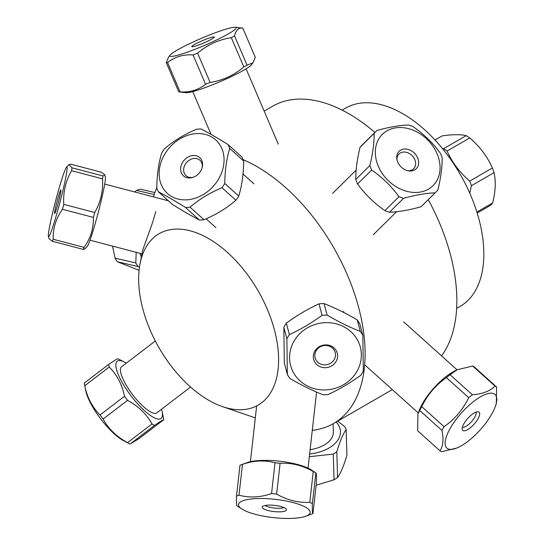 <?xml version="1.0" encoding="UTF-8"?>
<svg xmlns="http://www.w3.org/2000/svg" width="545" height="545" viewBox="0 0 545 545"><rect width="100%" height="100%" fill="white"/><g stroke="black" fill="none" stroke-linecap="round" stroke-linejoin="round"><path stroke-width="0.82" d="M456.642 308.402L460.13 306.385A114.47 66.088 -120 0 0 483.837 253.984A114.47 66.088 -120 0 0 433.868 138.784A114.47 66.088 -120 0 0 345.659 108.114L342.171 110.131M441.532 355.878A152.627 88.12 -120 0 0 456.853 300.717A152.627 88.12 -120 0 0 428.241 199.674M374.892 132.435A152.627 88.12 -120 0 0 272.616 106.227L264.168 111.105M312.278 430.339A152.627 88.12 -120 0 0 333.506 423.554A152.627 88.12 -120 0 0 365.116 353.685A152.627 88.12 -120 0 0 243.179 159.712M156.81 187.644A152.627 88.12 -120 0 0 153.513 196.902M278.611 359.816A98.965 57.136 -120 0 0 215.616 243.043A98.965 57.136 -120 0 0 140.045 263.753A98.965 57.136 -120 0 0 222.537 406.638A98.965 57.136 -120 0 0 278.611 359.816M155.707 211.433C152.566 225.378 142.524 248.561 142.272 252.355L140.045 263.753M201.03 128.967A42.667 34.573 -48 0 0 196.486 129.267C184.326 134.383 173.685 140.869 164.57 148.731A42.667 34.573 -48 0 0 161.729 152.934C158.568 163.241 156.926 174.925 156.803 187.977A42.667 34.573 -48 0 0 158.506 191.881C165.98 195.703 174.979 200.901 185.498 207.468A42.667 34.573 -48 0 0 190.041 207.168C199.157 199.306 209.798 192.821 221.958 187.705A42.667 34.573 -48 0 0 224.799 183.502C224.922 170.449 226.556 158.765 229.724 148.458A42.667 34.573 -48 0 0 228.021 144.554C217.503 137.987 208.503 132.789 201.03 128.967M202.25 167.213A10.375 8.413 -48 0 0 199.926 160.25A10.375 8.413 -48 0 0 185.647 163.725A10.375 8.413 -48 0 0 186.036 175.674A10.375 8.413 -48 0 0 193.203 177.261M182.97 161.736A12.208 9.899 132 0 1 196.186 155.761A12.208 9.899 132 0 1 202.393 166.552A12.208 9.899 132 0 1 192.555 177.472A12.208 9.899 132 0 1 181.928 173.978A12.208 9.899 132 0 1 182.97 161.736M167.356 150.25A36.052 29.219 132 0 1 212.448 137.449A36.052 29.219 132 0 1 217.094 181.437A36.052 29.219 132 0 1 170.762 195.989A36.052 29.219 132 0 1 167.356 150.25M228.021 144.554L241.973 157.117A42.667 34.573 132 0 1 243.676 161.027C243.56 174.08 241.919 185.756 238.751 196.064A42.667 34.573 132 0 1 235.91 200.274C226.795 208.129 216.154 214.614 203.994 219.73A42.667 34.573 132 0 1 199.45 220.03C191.976 216.208 182.977 211.017 172.458 204.45L158.506 191.881M229.724 148.458L243.676 161.027M238.751 196.064L224.799 183.502M221.958 187.705L235.91 200.274M203.994 219.73L190.041 207.168M185.498 207.468L199.45 220.03M83.276 249.406L84.918 248.833L87.193 246.517A36.052 2.282 -75.3 0 0 88.372 244.392A36.052 2.282 -75.3 0 0 99.476 207.679A36.052 2.282 -75.3 0 0 105.396 177.2L104.763 174.856L102.978 175.953A42.667 2.705 104.7 0 1 102.501 178.835C103.284 190.941 100.689 202.168 94.721 212.502A42.667 2.705 104.7 0 1 93.406 217.414C93.686 228.287 90.586 238.274 84.114 247.376A42.667 2.705 104.7 0 1 83.276 249.406L52.34 241.278A42.667 2.705 -75.3 0 0 53.172 239.255C52.892 228.382 55.992 218.388 62.471 209.287A42.667 2.705 -75.3 0 0 63.785 204.382C63.002 192.269 65.591 181.049 71.559 170.714A42.667 2.705 -75.3 0 0 72.042 167.826L68.881 164.699L70.523 164.127L101.459 172.254L104.763 174.856M48.403 236.332A36.052 2.282 104.7 0 1 54.064 206.889A36.052 2.282 104.7 0 1 65.093 169.938A36.052 2.282 104.7 0 1 66.606 167.015A36.052 2.282 104.7 0 1 62.11 193.836A36.052 2.282 104.7 0 1 50.065 234.336A36.052 2.282 104.7 0 1 48.403 236.332L49.036 238.676L52.34 241.278M55.256 212.509A12.208 0.777 104.7 0 1 54.677 213.545A12.208 0.777 104.7 0 1 57 201.541A12.208 0.777 104.7 0 1 60.87 189.939A12.208 0.777 104.7 0 1 59.098 199.565A12.208 0.777 104.7 0 1 55.256 212.509M84.114 247.376L53.172 239.255M102.978 175.953L72.042 167.826M71.559 170.714L102.501 178.835M94.721 212.502L63.785 204.382M62.471 209.287L93.406 217.414M124.492 396.283L100.042 414.963C92.282 407.258 87.193 397.516 84.768 385.731L109.218 367.058C116.977 374.756 122.066 384.498 124.492 396.283A42.667 11.949 52.6 0 0 127.55 400.357C138.362 406.189 146.503 414.057 151.98 423.969A42.667 11.949 52.6 0 0 154.569 425.359C160.291 421.449 163.343 419.575 163.725 419.745A42.667 11.949 52.6 0 0 163.384 417.647L162.09 411.461A36.052 10.096 -127.4 0 1 162.219 412.136A36.052 10.096 -127.4 0 1 143.172 409.493A36.052 10.096 -127.4 0 1 116.317 368.706A36.052 10.096 -127.4 0 1 124.314 362.009A36.052 10.096 -127.4 0 1 126.311 363.147M163.725 419.745L139.275 438.418L130.119 444.039A42.667 11.949 -127.4 0 1 129.342 443.657A42.667 11.949 -127.4 0 1 127.53 442.649C116.719 436.818 108.578 428.942 103.1 419.037A42.667 11.949 -127.4 0 1 100.042 414.963M103.1 419.037L127.55 400.357M124.314 362.009L118.681 359.135A42.667 11.949 52.6 0 0 117.904 358.753C117.522 358.583 114.47 360.456 108.748 364.367A42.667 11.949 52.6 0 0 109.218 367.058M161.518 409.234A36.052 10.096 -127.4 0 1 162.09 411.461M155.318 340.986L121.542 366.785A29.001 8.12 52.6 0 0 132.694 394.757A29.001 8.12 52.6 0 0 156.756 412.878L190.559 387.045M84.768 385.731A42.667 11.949 -127.4 0 1 84.638 385.138L85.933 391.33A36.052 10.096 52.6 0 0 86.042 391.828A36.052 10.096 52.6 0 0 123.708 440.776L129.342 443.657M84.638 385.138A42.667 11.949 -127.4 0 1 84.298 383.046L108.748 364.367M151.98 423.969L127.53 442.649M130.119 444.039L154.569 425.359M273.788 499.186A36.052 9.19 6.4 0 1 305.745 516.224A36.052 9.19 6.4 0 1 272.732 517.546A36.052 9.19 6.4 0 1 241.98 509.071A36.052 9.19 6.4 0 1 273.788 499.186M305.745 516.224L311.91 513.976A42.667 10.873 -173.6 0 0 312.959 513.56C312.394 513.642 312.196 510.365 312.387 503.723A42.667 10.873 -173.6 0 0 309.785 502.327C298.353 502.94 287.304 500.194 276.635 494.09A42.667 10.873 -173.6 0 0 271.56 493.579C260.326 497.476 249.474 498.007 238.989 495.18A42.667 10.873 -173.6 0 0 236.523 496.066C236.339 502.708 236.53 505.992 237.102 505.91M274.517 511.632A12.208 3.113 6.4 0 1 262.39 506.666A12.208 3.113 6.4 0 1 274.68 505.392A12.208 3.113 6.4 0 1 286.377 509.357A12.208 3.113 6.4 0 1 274.517 511.632M265.163 505.467A10.375 2.643 -173.6 0 0 274.83 508.11A10.375 2.643 -173.6 0 0 283.938 507.579M236.523 496.066L239.977 465.267A42.667 10.873 6.4 0 1 241.026 464.851A42.667 10.873 6.4 0 1 242.45 464.381C253.684 460.484 264.536 459.953 275.021 462.78A42.667 10.873 6.4 0 1 280.089 463.291C291.514 462.671 302.564 465.416 313.239 471.527A42.667 10.873 6.4 0 1 315.841 472.924L310.957 469.756A36.052 9.19 -173.6 0 0 278.066 461.05A36.052 9.19 -173.6 0 0 247.198 462.603L241.026 464.851M312.387 503.723L315.841 472.924C316.407 472.842 316.604 476.119 316.413 482.761L312.959 513.56M238.989 495.18L242.45 464.381M275.021 462.78L271.56 493.579M276.635 494.09L280.089 463.291M313.239 471.527L309.785 502.327M360.817 375.239A42.667 39.621 165.2 0 0 363.304 371.009L362.854 335.413L359.823 323.928A42.667 39.621 -14.8 0 0 357.234 319.922L360.265 331.408C349.549 327.232 338.506 321.795 327.136 315.105A42.667 39.621 165.2 0 0 322.054 315.337C311.495 323.022 300.602 329.446 289.375 334.623A42.667 39.621 165.2 0 0 286.888 338.861L287.338 374.449A42.667 39.621 165.2 0 0 289.933 378.455C301.303 385.145 312.346 390.574 323.062 394.757A42.667 39.621 165.2 0 0 328.138 394.526C339.365 389.355 350.258 382.924 360.817 375.239M287.338 374.449L284.306 362.956L283.856 327.368A42.667 39.621 -14.8 0 1 286.343 323.13C296.909 315.453 307.802 309.022 319.023 303.844A42.667 39.621 -14.8 0 1 324.105 303.613C334.814 307.796 345.857 313.232 357.234 319.922M294.593 374.517A36.052 33.483 -14.8 0 1 308.075 327.463A36.052 33.483 -14.8 0 1 357.37 339.808A36.052 33.483 -14.8 0 1 342.839 385.131A36.052 33.483 -14.8 0 1 294.593 374.517M362.854 335.413A42.667 39.621 165.2 0 0 360.265 331.408M335.911 350.128A12.208 11.343 -14.8 0 1 325.603 367.684A12.208 11.343 -14.8 0 1 314.86 351.082A12.208 11.343 -14.8 0 1 335.911 350.128M334.044 349.917A10.375 9.64 165.2 0 0 321.25 346.334A10.375 9.64 165.2 0 0 315.126 357.813A10.375 9.64 165.2 0 0 327.62 364.482A10.375 9.64 165.2 0 0 335.195 352.513A10.375 9.64 165.2 0 0 334.044 349.917M283.856 327.368L286.888 338.861M289.375 334.623L286.343 323.13M319.023 303.844L322.054 315.337M327.136 315.105L324.105 303.613M442.145 157.798A42.667 33.524 45.4 0 0 440.367 153.261C432.798 142.865 423.683 133.981 413.035 126.617A42.667 33.524 45.4 0 0 408.491 124.989C399.505 125.302 388.98 127.128 376.908 130.48A42.667 33.524 45.4 0 0 376.043 131.304A42.667 33.524 45.4 0 0 374.149 133.382C374.265 142.572 372.848 153.288 369.892 165.517A42.667 33.524 45.4 0 0 371.676 170.054C382.324 177.418 391.433 186.295 399.001 196.697A42.667 33.524 45.4 0 0 403.545 198.326C415.61 194.981 426.135 193.148 435.128 192.835A42.667 33.524 45.4 0 0 436 192.017A42.667 33.524 45.4 0 0 437.894 189.933C440.851 177.704 442.268 166.988 442.145 157.798M403.681 190.355A36.052 28.333 -134.6 0 1 375.709 147.566A36.052 28.333 -134.6 0 1 413.628 130.391A36.052 28.333 -134.6 0 1 439.692 172.438A36.052 28.333 -134.6 0 1 403.681 190.355M409.057 149.718A12.208 9.592 -134.6 0 1 418.662 162.86A12.208 9.592 -134.6 0 1 408.525 170.851A12.208 9.592 -134.6 0 1 396.862 159.045A12.208 9.592 -134.6 0 1 409.057 149.718M407.728 170.694A10.375 8.155 45.4 0 0 413.594 168.766A10.375 8.155 45.4 0 0 414.936 159.998A10.375 8.155 45.4 0 0 407.462 152.641A10.375 8.155 45.4 0 0 399.008 153.997A10.375 8.155 45.4 0 0 397.005 159.835M436 192.017L421.891 205.942A42.667 33.524 -134.6 0 1 421.019 206.766C408.954 210.118 398.429 211.951 389.443 212.257A42.667 33.524 -134.6 0 1 384.899 210.629C374.245 203.265 365.136 194.381 357.568 183.985A42.667 33.524 -134.6 0 1 355.79 179.448C355.667 170.258 357.084 159.542 360.041 147.314A42.667 33.524 -134.6 0 1 361.935 145.229L376.043 131.304M435.128 192.835L421.019 206.766M389.443 212.257L403.545 198.326M399.001 196.697L384.899 210.629M357.568 183.985L371.676 170.054M369.892 165.517L355.79 179.448M360.041 147.314L374.149 133.382M227.074 34.601A36.052 3.876 156.9 0 1 188.55 51.727A36.052 3.876 156.9 0 1 170.176 55.086A36.052 3.876 156.9 0 1 180.388 48.301A36.052 3.876 156.9 0 1 235.311 27.25A36.052 3.876 156.9 0 1 227.074 34.601M170.176 55.086L168.616 57.123L166.252 62.573A42.667 4.585 -23.1 0 0 167.581 62.586C174.7 56.837 183.188 54.282 193.046 54.929A42.667 4.585 -23.1 0 0 197.61 53.144C207.475 44.792 218.709 39.635 231.312 37.673A42.667 4.585 -23.1 0 0 234.548 35.881C235.924 30.077 238.669 27.475 242.784 28.074A42.667 4.585 -23.1 0 0 242.723 28.068L235.311 27.25M194.885 44.288A12.208 1.315 156.9 0 1 207.284 38.722A12.208 1.315 156.9 0 1 214.267 37.121A12.208 1.315 156.9 0 1 203.544 43.041A12.208 1.315 156.9 0 1 191.854 46.7A12.208 1.315 156.9 0 1 194.885 44.288M242.784 28.074L255.305 57.375L252.941 62.832L247.069 65.182A42.667 4.585 156.9 0 1 243.833 66.974C233.962 75.333 222.728 80.483 210.132 82.445A42.667 4.585 156.9 0 1 205.567 84.23C198.448 89.98 189.96 92.534 180.102 91.887A42.667 4.585 156.9 0 1 178.842 91.887A42.667 4.585 156.9 0 1 178.774 91.88L166.252 62.573M178.842 91.887L186.254 92.698A36.052 3.876 -23.1 0 0 209.907 85.817A36.052 3.876 -23.1 0 0 242.579 70.877A36.052 3.876 -23.1 0 0 251.388 64.862L252.941 62.832M247.069 65.182L234.548 35.881M231.312 37.673L243.833 66.974M210.132 82.445L197.61 53.144M193.046 54.929L205.567 84.23M180.102 91.887L167.581 62.586M154.903 192.562L140.412 189.204A42.667 31.883 -76.9 0 0 136.557 190.43L154.242 194.531M139.077 270.306L117.379 261.764A42.667 31.883 -76.9 0 1 115.056 258.139L112.522 246.102M134.738 191.969L136.557 190.43M136.196 252.315L135.807 262.949A42.667 31.883 103.1 0 0 138.13 266.573L139.479 267.057M141.359 257.022A36.052 26.943 -76.9 0 1 139.915 253.296M135.807 262.949L115.056 258.139M117.379 261.764L138.13 266.573M309.322 456.717L333.247 454.087A42.667 25.479 -1.8 0 0 336.803 451.825C339.828 441.593 342.934 434.161 346.13 429.535L346.92 455.232C343.902 465.464 340.788 472.897 337.593 477.522A42.667 25.479 178.2 0 1 334.037 479.784L316.134 485.268M346.13 429.535A42.667 25.479 -1.8 0 0 344.74 426.633L337.689 421.142M336.183 422.007A36.052 21.528 178.2 0 1 339.058 426.21A36.052 21.528 178.2 0 1 309.628 453.985M310.112 449.645A29.001 17.317 -1.8 0 0 333.37 431.892L333.118 423.772M333.247 454.087L334.037 479.784M337.593 477.522L336.803 451.825M495.385 406.318L496.332 403.668L496.597 386.984L474.266 366.921A42.667 14.947 -48.1 0 0 472.679 366.022L495.01 386.085C489.901 391.174 482.359 394.069 472.379 394.778A42.667 14.947 131.9 0 0 468.727 397.687C462.943 409.54 454.728 419.207 444.066 426.687A42.667 14.947 131.9 0 0 442.009 430.489C443.766 439.447 443.092 446.219 439.979 450.804A42.667 14.947 131.9 0 0 441.566 451.703L456.962 448.004L458.679 447.179A36.052 12.63 -48.1 0 1 447.649 448.678A36.052 12.63 -48.1 0 1 460.416 414.125A36.052 12.63 -48.1 0 1 494.867 394.314A36.052 12.63 -48.1 0 1 495.385 406.318A36.052 12.63 -48.1 0 1 458.679 447.179M496.597 386.984A42.667 14.947 131.9 0 0 495.01 386.085M478.837 412.006A12.208 4.278 -48.1 0 1 473.55 424.766A12.208 4.278 -48.1 0 1 462.289 429.535A12.208 4.278 -48.1 0 1 467.76 418.424A12.208 4.278 -48.1 0 1 478.224 411.795A12.208 4.278 -48.1 0 1 478.837 412.006M462.371 427.321A10.375 3.638 131.9 0 0 471.439 421.728A10.375 3.638 131.9 0 0 476.037 412.115M439.979 450.804L417.64 430.741L417.913 414.057L419.677 410.426A42.667 14.947 -48.1 0 1 421.735 406.625C427.518 394.764 435.741 385.097 446.396 377.624A42.667 14.947 -48.1 0 1 450.047 374.715L457.275 369.721L472.679 366.022M457.275 369.721L455.566 370.539A36.052 12.63 131.9 0 0 418.853 411.407L417.913 414.057M419.677 410.426L442.009 430.489M444.066 426.687L421.735 406.625M446.396 377.624L468.727 397.687M472.379 394.778L450.047 374.715M477.195 213.068L490.643 205.308A42.667 24.634 60 0 0 492.612 202.951L476.875 212.032M435.005 139.997L442.111 135.896C452.602 134.383 460.62 134.302 466.159 135.644A42.667 24.634 60 0 1 469.763 137.94C479.784 146.53 487.325 156.544 492.394 167.989A42.667 24.634 60 0 1 494.029 172.649C496.032 181.322 495.555 191.418 492.612 202.951M469.79 193.257L471.37 185.729A42.667 24.634 -120 0 0 469.729 181.076C459.714 172.486 452.173 162.471 447.098 151.026A42.667 24.634 -120 0 0 443.501 148.724L442.69 148.839M471.37 185.729L494.029 172.649M492.394 167.989L469.729 181.076M447.098 151.026L469.763 137.94M466.159 135.644L443.501 148.724M392.298 389.614L333.506 423.554M222.537 406.638L255.312 417.886M206.105 218.811L215.915 227.647M243.002 173.984L253.97 183.863M66.606 167.015L68.881 164.699M90 240.188L142.776 254.045M104.729 184.087L168.425 200.812M241.98 509.071L237.034 505.883M308.034 468.155L316.563 392.175M250.4 461.69L256.654 405.909M343.915 312.592L343.588 311.352M356.157 170.142L332.579 193.427M396.61 211.705L373.339 234.697M192.773 91.628L211.051 134.397M246.102 68.834L278.297 144.159M457.057 369.823L403.654 321.843M418.301 412.967L364.891 364.993"/></g></svg>
